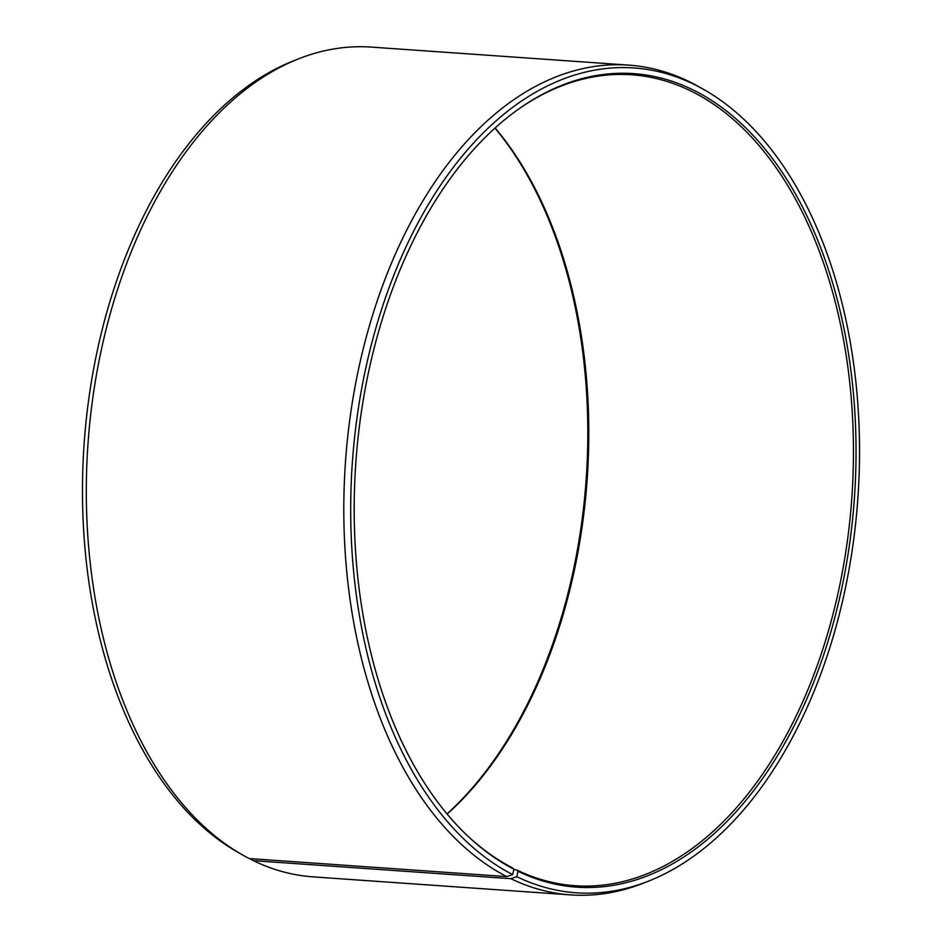 <?xml version="1.0" encoding="UTF-8"?>
<svg xmlns="http://www.w3.org/2000/svg" width="942" height="942" viewBox="0 0 942 942"><rect width="100%" height="100%" fill="white"/><g stroke="black" fill="none" stroke-linecap="round" stroke-linejoin="round"><path stroke-width="1.41" d="M518.147 109.413A406.449 249.124 -86 0 1 631.693 74.795A406.449 249.124 -86 0 1 694.23 92.681A406.449 249.124 -86 0 1 846.116 549.716A406.449 249.124 -86 0 1 574.961 885.716A406.449 249.124 -86 0 1 516.499 869.866L518.006 871.256L516.805 876.684L510.905 878.686L253.41 860.67L249.807 858.621M513.802 869.678L516.499 869.866M495.139 127.959A406.449 249.124 -86 0 1 447.144 814.065M494.986 128.1A407.768 249.924 -86 0 1 447.014 813.9M467.35 835.636A406.449 249.124 -86 0 0 512.424 867.829L513.92 869.207L512.648 874.6L506.725 876.59L249.23 858.574A415.905 254.917 -86 0 1 242.612 854.983L237.843 852.274A413.432 253.398 -86 0 1 84.109 443.941A413.432 253.398 -86 0 1 293.197 60.983L298.308 58.957A415.905 254.917 -86 0 1 371.278 47.1L628.773 65.116A415.905 254.917 -86 0 1 692.77 83.426A415.905 254.917 -86 0 1 699.388 87.017L704.157 89.725A413.432 253.398 -86 0 1 857.891 498.059A413.432 253.398 -86 0 1 648.803 881.017A413.432 253.398 -86 0 1 516.805 876.684M242.612 854.983A415.905 254.917 -86 0 1 87.959 444.2A415.905 254.917 -86 0 1 298.308 58.957M506.725 876.59A415.905 254.917 -86 0 1 351.307 408.934A415.905 254.917 -86 0 1 628.773 65.116M512.648 874.6A413.432 253.398 -86 0 1 368.087 357.936A413.432 253.398 -86 0 1 697.575 86.158A413.432 253.398 -86 0 1 704.157 89.725M513.92 869.207A407.768 249.924 -86 0 1 468.021 836.272A407.768 249.924 -86 0 1 355.805 462.946A407.768 249.924 -86 0 1 518.901 108.872A407.768 249.924 -86 0 1 696.315 91.562A407.768 249.924 -86 0 1 839.675 597.758A407.768 249.924 -86 0 1 518.006 871.256M648.803 881.017L643.692 883.043A415.905 254.917 -86 0 1 570.722 894.9A415.905 254.917 -86 0 1 510.905 878.686M570.722 894.9L313.227 876.884A415.905 254.917 -86 0 1 253.41 860.67"/></g></svg>
